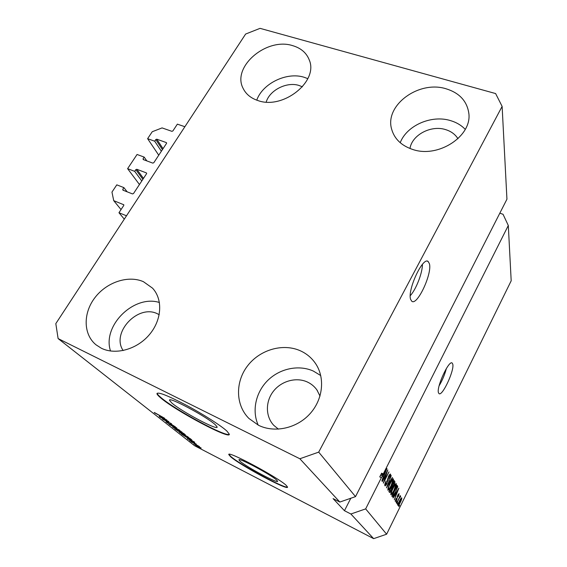 <?xml version="1.0" encoding="UTF-8"?>
<svg xmlns="http://www.w3.org/2000/svg" width="567" height="567" viewBox="0 0 567 567"><rect width="100%" height="100%" fill="white"/><g stroke="black" fill="none" stroke-linecap="round" stroke-linejoin="round"><path stroke-width="0.85" d="M118.964 212.731L123.748 205.474L123.762 204.751L113.726 200.661L111.961 192.093L116.795 184.849L123.89 187.62L122.755 189.321L122.94 190.172L132.494 193.921L133.507 193.538L146.548 173.729L146.35 172.885L136.803 169.285L135.804 169.668L134.691 171.347L127.603 168.661L137.065 154.472L144.153 157.087L143.054 158.746L143.245 159.575L152.792 163.112L153.799 162.722L166.521 143.394L166.315 142.579L156.775 139.184L155.783 139.567L154.699 141.204L147.611 138.674L152.247 131.728L162.07 127.908L171.893 131.331L172.878 130.949L177.365 124.145L184.877 126.725L126.498 215.793L118.964 212.731L124.293 219.153M147.611 138.674L158.746 155.202M154.699 141.204L161.361 151.233M144.153 157.087L146.832 160.9M127.603 168.661L139.447 184.509M134.691 171.347L141.785 180.958M123.89 187.62L127.185 191.837M113.726 200.661L121.047 209.57M215.425 424.846C207.182 416.915 167.733 395.894 169.547 400.345L171.801 402.967C181.213 411.344 218.082 430.955 217.147 427.022L215.425 424.846M276.717 480.129C271.331 474.87 237.729 456.924 238.969 459.929L240.146 461.311C246.376 466.924 278.248 483.942 277.61 481.277L276.717 480.129M286.3 485.451C278.461 477.62 226.672 449.943 228.806 454.635L230.712 456.832C240.493 465.479 288.291 491.008 287.554 487.103L286.3 485.451M228.969 454.38L230.875 456.541C240.202 464.798 285.321 489.123 287.554 487.032M226.899 431.076C220.988 425.604 203.007 414.116 186.019 405.058C167.641 395.483 157.945 391.677 156.939 393.647C157.045 394.448 158.264 395.837 160.596 397.807C175.338 410.678 230.422 439.985 229.33 434.216L226.899 431.076M156.939 393.647L157.158 393.285C157.257 394.093 158.476 395.483 160.808 397.453C174.827 409.7 226.58 437.604 229.33 434.272M429.425 263.754L428.163 261.5C422.883 256.312 407.092 290.382 410.65 299.433L411.812 301.283C417.241 305.946 432.345 273.627 429.425 263.754M452.757 364.099L452.161 363.05C448.951 359.733 436.207 387.332 438.475 392.768L439.021 393.626C442.345 396.624 454.649 370.081 452.757 364.099M302.402 86.836L299.043 85.475C286.867 81.442 269.637 90.153 266.199 102.067M159.214 314.692L157.591 313.856C138.27 303.735 110.82 332.616 123.152 350.555M320.008 396.085L316.889 389.905C314.401 386.418 311.198 383.774 307.279 381.967C296.151 376.878 281.402 380.96 273.414 391.251C265.349 401.493 265.37 416.447 273.783 425.342L278.425 429.155M457.959 138.745C455.273 134.386 451.183 131.353 445.683 129.637C431.097 124.818 411.982 134.925 409.976 148.504M446.151 88.806C459.121 92.839 466.641 100.713 468.689 112.422C472.998 135.754 438.199 158.696 412.393 149.355C401.344 145.556 394.448 138.887 391.691 129.333C384.27 105.462 418.729 80.032 446.151 88.806M400.217 142.714C406.702 125.491 431.522 114.569 450.616 120.636C456.506 122.408 461.389 125.321 465.259 129.382M300.127 350.69C306.619 353.581 311.829 357.968 315.748 363.837C325.281 378.182 322.977 399.692 309.731 414.038C296.562 428.439 274.471 433.195 258.538 425.285L248.956 418.481C235.411 405.072 235.177 381.839 247.595 365.821C259.906 349.711 282.805 343.028 300.127 350.69M258.219 425.122C251.628 410.593 255.873 391.981 267.985 380.209C280.084 368.415 298.781 364.546 313.275 371.031L320.752 375.56M143.423 281.693L152.502 288.128C162.998 299.291 161.964 319.76 149.504 334.516C137.157 349.35 115.675 355.389 101.344 348.23L96.014 344.814C83.158 334.36 83.009 313.076 94.923 297.654C106.695 282.139 128.27 274.967 143.423 281.693M292.7 45.658C300.978 48.117 306.506 52.88 309.263 59.967C318.739 81.393 283.061 109.899 257.971 100.572C250.968 98.254 246.043 94.242 243.193 88.523C231.414 67.041 266.511 37.018 292.7 45.658M256.752 100.153C262.627 83.406 286.831 71.683 304.125 77.268L307.831 78.643M58.11 338.577L55.814 323.622L245.624 34.048L260.055 28.35L495.622 93.562L502.121 106.398L506.941 199.194L355.516 496.621L339.846 502.05L299.858 458.76L58.11 338.577L194.623 445.74L373.646 538.65L350.881 514L365.665 508.89L381.371 477.697L379.748 476.911L381.641 473.154L383.264 473.934L508.308 225.503L511.186 280.807L386.616 534.213L373.646 538.65M502.121 106.398L318.697 452.126L355.516 496.621M318.697 452.126L299.858 458.76M365.665 508.89L386.616 534.213M383.264 473.934L386.97 468.512L381.874 480.88L383.2 476.875L382.512 475.798L381.371 477.697M386.843 472.524L382.314 481.539L387.8 469.894L384.306 480.525L388.997 471.879L383.356 483.127L386.552 472.382M387.091 483.36C386.155 485.161 385.461 485.976 384.993 485.82L384.873 485.692C384.546 484.934 384.965 483.346 386.134 480.936L385.546 484.416L386.878 483.091L388.501 476.379C389.373 474.699 390.025 473.934 390.45 474.09L390.564 474.21C390.854 474.891 390.486 476.301 389.465 478.442L389.919 475.522L388.678 476.719L388.133 480.256L386.814 483.226M392.541 477.768L386.467 487.868L391.251 475.621L387.006 486.408L392.251 477.62M387.849 490.214L388.168 487.67L389.869 483.608C391.322 480.603 392.484 479.03 393.342 478.888L393.441 479.002C393.633 480.355 392.938 482.595 391.35 485.728L389.217 489.364L387.849 490.214M390.826 494.743L391.145 492.262L392.811 488.286C394.235 485.338 395.369 483.786 396.198 483.63L396.298 483.736C396.475 485.047 395.787 487.237 394.235 490.313L392.151 493.885L390.826 494.743M394.979 495.274L393.08 497.932L398.842 488.215L394.327 499.832L395.56 496.182L394.724 495.154M399.579 505.268L398.856 506.728L399.345 505.154M400.337 502.341C399.366 504.403 398.594 505.509 398.027 505.665L397.963 505.601C397.85 504.729 398.339 503.212 399.43 501.051C400.394 499.031 401.152 497.954 401.705 497.819L401.769 497.883C401.875 498.747 401.401 500.236 400.337 502.341L400.111 502.227M398.062 502.943L397.339 504.417L397.828 502.83M398.594 499.499L396.673 503.397L400.217 495.615L399.792 497.075L400.614 496.04L400.593 496.706L398.36 499.378M396.921 501.178L396.184 502.667L396.68 501.058M396.907 499.711L395.291 501.54L396.099 498.471L395.844 500.47L396.645 499.633L397.729 495.239L399.097 493.595L398.481 496.444L398.644 494.764L397.977 495.352L396.666 499.591M395.624 492.404C394.285 495.225 393.222 496.72 392.442 496.898L391.811 495.997L397.106 485.331L397.736 486.734L395.376 492.276M391.549 490.016C390.67 491.78 390.004 492.61 389.564 492.51L388.87 491.525L394.285 480.66L394.823 481.546C395.1 482.035 394.809 483.197 393.945 485.033L391.287 489.881M350.881 514L344.46 510.704L333.077 498.606L339.846 502.05M167.421 421.005L159.703 416.922L168.831 421.6L163.884 419.715L171.581 423.79L162.509 419.126L167.478 420.905M169.923 424.293L165.975 421.898L167.57 422.323L168.137 422.734L167.059 422.465L169.455 423.932L171.425 424.336L175.487 426.93L171.851 424.669L169.987 424.187M179.753 430.289L169.072 424.307L176.776 427.922L170.313 425.002L179.753 430.289M172.68 427.185L175.479 428.177L182.106 432.203L175.238 428.836L172.829 426.93M179.42 432.501L182.213 433.507L188.691 437.441L181.915 434.109L179.562 432.26M195.367 444.726L193.786 443.805L195.367 444.726M199.868 447.76L195.445 445.095L199.91 447.675M154.245 412.648L164.607 418.24L154.344 412.478M187.819 438.397L194.729 442.203L187.337 438.716L189.151 439.453L187.861 438.326M192.497 442.274L189.591 440.516L190.647 440.814L196.232 444.067L192.497 442.274L192.709 441.913M192.794 442.692L191.199 441.757L192.794 442.692M195.877 444.585L199.499 446.633L195.92 444.507M198.84 447.462L197.273 446.548L198.84 447.462M188.605 438.532L181.617 434.202L190.314 438.688L191.852 439.985L188.655 438.447M180.001 432.224L174.955 428.95L183.786 433.5L185.366 434.811L180.051 432.132M159.483 415.987L166.925 420.083L159.185 416.511L161.042 417.22L159.525 415.902M499.818 213.199L503.035 214.269L508.308 225.503M191.823 440.602L188.96 439.021L191.866 440.538M201.087 448.114L196.409 445.634L201.143 448.015M189.69 438.482L183.035 435.045L188.223 438.22L190.739 439.361L189.739 438.397M187.365 436.604L180.207 432.791L185.062 435.725L187.443 436.47M183.169 433.294L180.526 431.934L183.332 433.805L184.232 434.187L183.219 433.209M179.491 431.402L176.408 429.814L179.576 431.891L180.604 432.323L179.548 431.31M180.753 431.345L173.467 427.468L178.428 430.473L180.83 431.203M163.799 418.361L160.702 416.66L163.842 418.276M401.238 498.939L399.593 501.306L398.523 504.573L400.146 502.164L401.238 498.939L400.749 498.684M400.741 498.698L401.152 498.903M400.167 496.494L400.593 496.706M395.39 500.25L395.844 500.47M397.318 491.313L395.646 494.126L396.113 494.863L398.381 489.441L397.077 491.192M395.171 494.403L396.113 494.863M396.666 486.217L397.736 486.734M396.659 486.862L392.612 495.019L393.037 495.622L395.461 492.113L397.084 487.932L396.404 486.734M392.229 495.154L392.917 495.494M390.861 493.255L392.151 493.885M395.674 484.991L395.596 484.905C394.944 485.068 394.072 486.295 392.981 488.584C391.818 490.887 391.308 492.517 391.45 493.481L391.521 493.552C392.158 493.403 393.009 492.22 394.072 490.001L395.674 484.991M390.876 493.198L391.45 493.481M391.428 486.394L392.626 486.982M393.838 482.219L392.222 485.458L392.697 486.139L393.675 484.92L394.129 482.701L393.576 482.092M391.591 486.727L389.692 490.54L390.181 491.228L391.358 489.739L391.932 487.259L391.329 486.599M389.274 490.717L390.061 491.107M387.878 488.704L389.217 489.364M392.811 480.277L392.725 480.192C392.052 480.341 391.159 481.589 390.046 483.927C388.856 486.266 388.338 487.939 388.487 488.931L388.558 489.009C389.224 488.86 390.096 487.655 391.18 485.402L392.811 480.277M387.892 488.641L388.487 488.931M384.894 484.098L385.546 484.416M387.459 479.93L388.133 480.256M382.456 474.785L382.115 475.607M379.748 476.911L380.896 475.018L382.512 475.798M381.938 473.296L381.634 473.785L382.193 474.657L383.802 475.444L386.276 469.54L383.249 474.572L383.802 475.444M381.634 473.785L383.249 474.572M344.46 510.704L350.817 498.244M110.522 351.016C101.982 325.685 134.074 294.33 159.433 302.509M439.12 385.787C442.359 380.358 444.776 374.589 446.378 368.479M410.267 295.69C416.121 289.34 422.465 273.003 422.429 264.357M155.783 139.567L162.424 149.624M156.775 139.184L163.034 148.696M166.315 142.579L166.641 143.082M143.054 158.746L143.777 159.766M135.804 169.668L142.877 179.307M136.803 169.285L143.472 178.399M146.35 172.885L146.669 173.332M122.755 189.321L123.641 190.448M123.563 204.602L123.868 204.985M397.191 496.557L397.687 496.798M396.886 485.77L397.573 486.103M394.037 481.163L394.823 481.546M391.818 485.614L392.548 485.969M387.552 478.902L388.097 479.165M427.334 261.196L428.163 261.5M316.889 389.905L317.442 390.727M468.789 113.308L468.689 112.422M316.577 365.162L315.748 363.837M152.998 288.681L152.502 288.128M309.462 60.534L309.263 59.967M170.306 424.265L170.525 423.896M395.894 500.526L395.383 500.271M398.558 494.686L398.14 494.481M393.037 495.622L392.201 495.211M395.596 484.905L394.951 484.594M391.521 493.552L390.869 493.233M392.697 486.139L391.783 485.692M390.181 491.228L389.246 490.774M392.725 480.192L392.052 479.859M388.558 489.009L387.885 488.676M385.631 484.502L384.88 484.14M389.834 475.429L389.21 475.125"/></g></svg>
